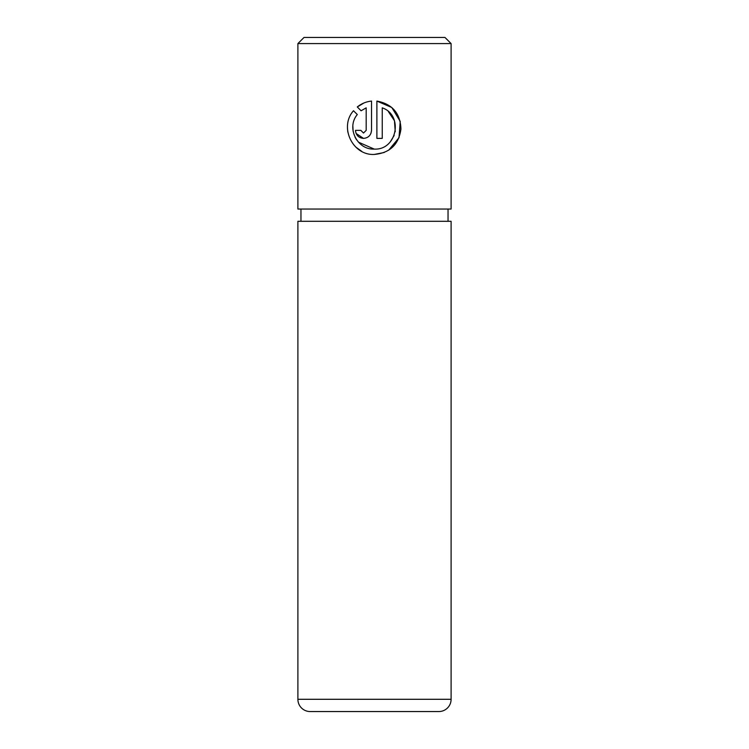 <?xml version="1.0" encoding="UTF-8"?>
<svg xmlns="http://www.w3.org/2000/svg" width="749" height="749" viewBox="0 0 749 749"><rect width="100%" height="100%" fill="white"/><g stroke="black" fill="none" stroke-linecap="round" stroke-linejoin="round"><path stroke-width="1.12" d="M388.703 150.175L399.02 137.704L400.219 121.394L391.802 107.519L376.887 101.068C392.298 103.999 400.312 113.314 400.94 129.015C398.777 144.566 389.873 153.039 374.219 154.444C352.47 155.558 338.988 126.862 353.5 110.749L357.31 114.56C346.16 127.564 357.104 149.969 374.219 149.088L358.434 142.151M356.505 139.707L355.073 137.264M353.125 131.337L352.863 126.16M374.219 154.444L384.218 152.496M363.508 133.032L360.84 130.363L363.508 133.032L366.186 130.363L366.186 107.847L361.093 110.777L357.282 106.967C361.402 103.624 366.149 101.658 371.541 101.068L371.541 130.363C371.045 135.251 368.368 137.928 363.508 138.387C358.659 137.938 355.981 135.26 355.485 130.363L360.84 130.363M370.942 133.397L371.541 130.363M304.028 37.45L444.972 37.45L451.104 43.582L297.896 43.582L304.028 37.45M297.896 699.294A12.256 12.256 0 0 0 310.152 711.55L438.848 711.55A12.256 12.256 0 0 0 451.104 699.294L451.104 221.292L297.896 221.292L297.896 699.294L451.104 699.294M374.219 149.088C396.979 150.409 403.702 115.074 382.243 107.847L382.243 138.387L376.887 138.387L376.887 101.068M297.896 43.582L297.896 209.037L451.104 209.037L451.104 43.582M448.042 221.292L448.042 209.037M300.958 221.292L300.958 209.037M361.093 110.777L366.186 107.847M363.948 102.978L357.282 106.967M355.522 131.131L356.103 133.453L363.508 138.387M347.461 128.229L347.817 132.03M355.794 147.085L361.786 151.382M388.431 111.676L394.47 120.776L395.229 131.74M394.171 135.429L390.407 141.683"/></g></svg>
